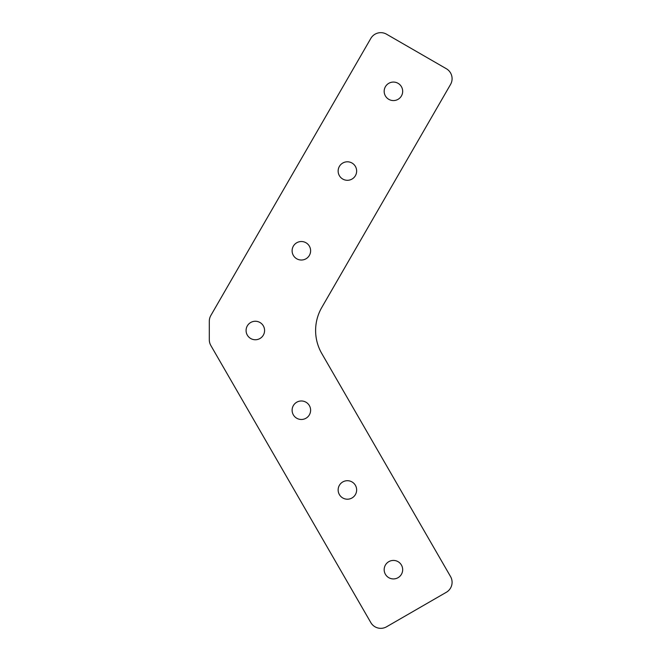 <?xml version="1.0" encoding="UTF-8"?>
<svg xmlns="http://www.w3.org/2000/svg" width="661" height="661" viewBox="0 0 661 661"><rect width="100%" height="100%" fill="white"/><g stroke="black" fill="none" stroke-linecap="round" stroke-linejoin="round"><path stroke-width="0.5" stroke-dasharray="3.31 2.48" d="M210.842 345.505L370.821 622.588A11.51 11.51 0 0 0 386.536 626.802L446.332 592.281A11.51 11.51 0 0 0 450.546 576.557L321.775 353.511A46.03 46.03 0 0 1 321.775 307.489L450.546 84.443A11.51 11.51 0 0 0 446.332 68.719L386.536 34.198A11.51 11.51 0 0 0 370.821 38.412L210.842 315.495A11.51 11.51 0 0 0 209.306 321.246L209.306 339.754A11.51 11.51 0 0 0 210.842 345.505M255.336 339.754A9.254 9.254 0 0 0 263.342 325.873A9.254 9.254 0 0 0 247.321 325.873A9.254 9.254 0 0 0 255.336 339.754M301.366 419.479A9.254 9.254 0 0 0 309.373 405.598A9.254 9.254 0 0 0 293.352 405.598A9.254 9.254 0 0 0 301.366 419.479M347.397 499.204A9.254 9.254 0 0 0 355.403 485.323A9.254 9.254 0 0 0 339.382 485.323A9.254 9.254 0 0 0 347.397 499.204M393.419 578.929A9.254 9.254 0 0 0 401.434 565.048A9.254 9.254 0 0 0 385.413 565.048A9.254 9.254 0 0 0 393.419 578.929M393.419 82.071A9.254 9.254 0 0 0 385.413 95.952A9.254 9.254 0 0 0 401.434 95.952A9.254 9.254 0 0 0 393.419 82.071M347.397 161.796A9.254 9.254 0 0 0 339.382 175.677A9.254 9.254 0 0 0 355.403 175.677A9.254 9.254 0 0 0 347.397 161.796M301.366 241.521A9.254 9.254 0 0 0 293.352 255.402A9.254 9.254 0 0 0 309.373 255.402A9.254 9.254 0 0 0 301.366 241.521"/><path stroke-width="0.99" d="M347.397 161.796A9.254 9.254 0 0 0 339.382 175.677A9.254 9.254 0 0 0 355.403 175.677A9.254 9.254 0 0 0 347.397 161.796M393.419 578.929A9.254 9.254 0 0 0 401.434 565.048A9.254 9.254 0 0 0 385.413 565.048A9.254 9.254 0 0 0 393.419 578.929M301.366 419.479A9.254 9.254 0 0 0 309.373 405.598A9.254 9.254 0 0 0 293.352 405.598A9.254 9.254 0 0 0 301.366 419.479M209.306 321.246L209.306 339.754A11.51 11.51 0 0 0 210.842 345.505L370.821 622.588A11.51 11.51 0 0 0 386.536 626.802L446.332 592.281A11.51 11.51 0 0 0 450.546 576.557L321.775 353.511A46.03 46.03 0 0 1 321.775 307.489L450.546 84.443A11.51 11.51 0 0 0 446.332 68.719L386.536 34.198A11.51 11.51 0 0 0 370.821 38.412L210.842 315.495A11.51 11.51 0 0 0 209.306 321.246M255.336 339.754A9.254 9.254 0 0 0 263.342 325.873A9.254 9.254 0 0 0 247.321 325.873A9.254 9.254 0 0 0 255.336 339.754M347.397 499.204A9.254 9.254 0 0 0 355.403 485.323A9.254 9.254 0 0 0 339.382 485.323A9.254 9.254 0 0 0 347.397 499.204M393.419 82.071A9.254 9.254 0 0 0 385.413 95.952A9.254 9.254 0 0 0 401.434 95.952A9.254 9.254 0 0 0 393.419 82.071M301.366 241.521A9.254 9.254 0 0 0 293.352 255.402A9.254 9.254 0 0 0 309.373 255.402A9.254 9.254 0 0 0 301.366 241.521"/></g></svg>
